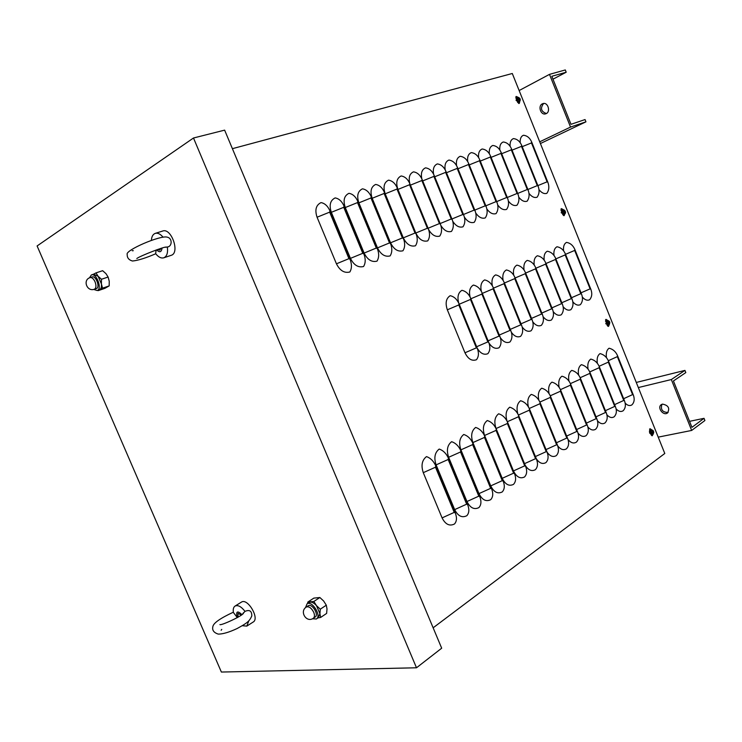 <?xml version="1.0" encoding="UTF-8"?>
<svg xmlns="http://www.w3.org/2000/svg" width="742" height="742" viewBox="0 0 742 742"><rect width="100%" height="100%" fill="white"/><g stroke="black" fill="none" stroke-linecap="round" stroke-linejoin="round"><path stroke-width="1.11" d="M649.528 430.917L650.066 428.709L651.161 429.488L650.651 429.572C649.482 430.017 649.194 431.232 649.788 433.235L651.856 434.877M650.103 429.803L649.547 429.108M653.785 432.298L652.274 435.767L651.086 434.803M651.68 435.591L651.875 434.868M561.008 210.542L561.369 208.613L562.677 209.272M561.611 209.652L560.952 209.077M564.671 214.234L564.161 215.634L562.612 214.521M563.549 215.588L563.632 214.726M515.903 98.232L516.163 96.46L517.554 97.016M516.478 97.452L515.801 96.961M519.65 102.034L519.27 103.444L517.517 102.266M518.639 103.463L518.639 102.554M605.546 321.425L606.001 319.357L607.206 320.08M606.149 320.423L605.537 319.783M609.108 325.042L608.496 326.397L607.132 325.358M607.893 326.295L608.041 325.488M232.404 148.678L512.295 73.495L664.786 453.483L433.133 627.806M454.466 524C449.531 526.449 445.404 524.418 442.084 517.897L423.274 472.663C420.909 465.484 421.975 460.133 426.483 456.608C430.508 458.018 433.597 461.097 435.758 465.865L455.273 512.898C457.081 517.703 456.812 521.403 454.466 524M466.811 515.718C461.988 518.101 457.944 516.07 454.661 509.615L436.101 464.882C433.764 457.786 434.793 452.518 439.199 449.068C443.215 450.431 446.285 453.473 448.418 458.185L467.673 504.69C469.454 509.439 469.167 513.121 466.811 515.718M478.878 507.611C474.157 509.939 470.187 507.908 466.959 501.527L448.641 457.285C446.332 450.273 447.324 445.07 451.628 441.694C455.625 443.02 458.686 446.016 460.791 450.672L479.796 496.676C481.549 501.379 481.243 505.024 478.878 507.611M490.675 499.7C486.056 501.963 482.161 499.932 478.98 493.616L460.903 449.856C458.612 442.918 459.567 437.799 463.769 434.478C467.766 435.777 470.799 438.726 472.886 443.336L491.64 488.839C493.374 493.486 493.05 497.112 490.675 499.7M502.213 491.955C497.697 494.163 493.866 492.141 490.731 485.88L472.886 442.584C470.623 435.73 471.541 430.685 475.65 427.429C479.629 428.69 482.652 431.603 484.712 436.157L503.224 481.178C504.931 485.778 504.597 489.368 502.213 491.955M513.492 484.378C509.077 486.529 505.321 484.507 502.223 478.321L484.6 435.48C482.365 428.7 483.255 423.719 487.271 420.538C491.241 421.762 494.237 424.628 496.268 429.136L514.558 473.684C516.237 478.238 515.885 481.799 513.492 484.378M524.529 476.967C520.207 479.063 516.515 477.05 513.464 470.92L496.064 428.533C493.847 421.827 494.71 416.911 498.633 413.795C502.594 414.991 505.571 417.811 507.584 422.272L525.642 466.347C527.302 470.855 526.931 474.398 524.529 476.967M507.342 421.716L518.445 416.772L535.576 458.667L536.485 459.177C538.126 463.639 537.746 467.154 535.334 469.714C531.587 471.671 528.174 470.113 525.113 465.058M536.485 459.177L518.649 415.557C516.664 411.142 513.696 408.36 509.754 407.191C506.072 410.048 505.163 414.667 507.027 421.057M518.417 415.028L529.287 410.187L546.205 451.646L547.095 452.156C548.718 456.571 548.319 460.059 545.908 462.618C542.513 464.455 539.304 463.156 536.308 458.732M547.095 452.156L529.482 408.981C527.516 404.613 524.566 401.867 520.634 400.726C517.183 403.351 516.237 407.701 517.786 413.786M529.259 408.48L539.898 403.731L556.621 444.773L557.492 445.274C559.088 449.652 558.68 453.112 556.268 455.662C553.115 457.406 550.082 456.284 547.16 452.305M557.492 445.274L540.083 402.544C538.145 398.222 535.214 395.514 531.291 394.41C528.016 396.859 527.052 401.005 528.406 406.848M539.879 402.062L550.286 397.415L566.805 438.04L567.667 438.55C569.244 442.881 568.826 446.313 566.406 448.864C563.456 450.515 560.553 449.513 557.706 445.859M567.667 438.55L550.462 396.247C548.542 391.971 545.63 389.29 541.725 388.214C538.599 390.533 537.635 394.503 538.831 400.142M550.267 395.792L560.46 391.229L576.784 431.454L577.628 431.955C579.187 436.24 578.76 439.654 576.339 442.195C573.547 443.781 570.765 442.872 568.001 439.459M577.628 431.955L560.637 390.079C558.735 385.84 555.841 383.197 551.946 382.149C548.95 384.347 547.986 388.168 549.071 393.612M560.451 389.643L570.422 385.172L586.56 424.999L587.395 425.5C588.935 429.748 588.489 433.133 586.069 435.665C583.416 437.186 580.745 436.342 578.055 433.152M587.395 425.5L570.589 384.031C568.715 379.839 565.831 377.233 561.954 376.203C559.078 378.299 558.123 381.991 559.106 387.259M570.422 383.614L580.188 379.236L596.141 418.673L596.958 419.174C598.479 423.376 598.024 426.743 595.594 429.266C593.071 430.722 590.502 429.952 587.877 426.938M596.958 419.174L580.346 378.105C578.491 373.959 575.634 371.39 571.767 370.388C569.003 372.391 568.057 375.944 568.947 381.054M580.188 377.715L589.76 373.411L605.528 412.469L606.335 412.969C607.828 417.134 607.373 420.473 604.943 422.986C602.523 424.396 600.046 423.673 597.505 420.825M606.335 412.969L589.909 372.308C588.072 368.199 585.225 365.658 581.385 364.674C578.714 366.594 577.786 370.035 578.593 374.998M589.751 371.928L599.137 367.717L614.728 406.393L615.517 406.894C617.001 411.022 616.528 414.333 614.098 416.837C611.788 418.2 609.395 417.523 606.919 414.815M615.517 406.894L599.286 366.613C597.468 362.55 594.639 360.037 590.808 359.082C588.23 360.927 587.312 364.257 588.054 369.08M599.137 366.26L608.329 362.124L623.753 400.439L624.532 400.93C625.988 405.021 625.515 408.313 623.085 410.808C620.868 412.116 618.55 411.485 616.138 408.916M624.532 400.93L608.477 361.039C606.668 357.013 603.858 354.537 600.046 353.6C597.56 355.372 596.661 358.599 597.338 363.292M608.329 360.705L617.344 356.642L632.592 394.596L633.362 395.087C634.809 399.14 634.317 402.414 631.887 404.9C629.763 406.162 627.519 405.568 625.172 403.11M633.362 395.087L617.483 355.566C615.702 351.578 612.911 349.13 609.099 348.221C606.706 349.927 605.815 353.062 606.446 357.625M476.466 359.731C471.912 361.363 468.081 359.045 464.974 352.784L447.333 309.813C445.098 303.061 446.063 298.358 450.208 295.687C454.058 296.568 456.998 299.258 459.029 303.766L477.338 348.443C479.026 353.025 478.738 356.791 476.466 359.731M459.224 304.229L470.474 299.453L487.837 341.914L488.774 342.498C490.453 347.033 490.147 350.762 487.856 353.693C483.914 355.233 480.371 353.396 477.227 348.183M488.774 342.498L470.697 298.284C468.694 293.832 465.772 291.179 461.932 290.317C458.185 292.608 457.109 296.837 458.704 303.014M470.892 298.757L481.901 294.073L499.051 336.098L499.969 336.673C501.62 341.172 501.304 344.872 499.014 347.775C495.406 349.25 492.067 347.664 488.978 343.027M499.969 336.673L482.114 292.923C480.139 288.517 477.227 285.902 473.396 285.067C469.89 287.154 468.786 291.124 470.085 296.958M482.309 293.396L493.087 288.814L510.023 330.403L510.932 330.978C512.564 335.43 512.221 339.103 509.93 341.997C506.554 343.398 503.354 341.96 500.34 337.675M510.932 330.978L493.291 287.683C491.334 283.314 488.44 280.736 484.628 279.92C481.298 281.877 480.185 285.642 481.298 291.216M493.486 288.146L504.031 283.667L520.773 324.829L521.663 325.404C523.268 329.81 522.924 333.446 520.615 336.33C517.424 337.684 514.354 336.349 511.414 332.342M521.663 325.404L504.235 282.544C502.297 278.231 499.422 275.672 495.619 274.892C492.447 276.729 491.334 280.328 492.298 285.679M504.43 283.017L514.753 278.621L531.291 319.366L532.172 319.941C533.758 324.3 533.396 327.918 531.087 330.784C528.054 332.082 525.095 330.839 522.22 327.064M532.172 319.941L514.948 277.517C513.037 273.242 510.171 270.728 506.378 269.958C503.345 271.702 502.251 275.152 503.095 280.309M515.143 277.99L525.253 273.687L541.595 314.024L542.458 314.589C544.025 318.912 543.654 322.492 541.335 325.348C538.442 326.601 535.594 325.432 532.793 321.861M542.458 314.589L525.447 272.592C523.546 268.363 520.708 265.877 516.924 265.126C514.011 266.786 512.926 270.107 513.677 275.087M525.633 273.065L535.538 268.845L551.696 308.783L552.54 309.349C554.088 313.625 553.699 317.186 551.38 320.025C548.616 321.23 545.871 320.136 543.125 316.732M552.54 309.349L535.724 267.76C533.85 263.577 531.022 261.119 527.247 260.396C524.455 261.972 523.388 265.172 524.056 269.986M535.919 268.233L545.62 264.106L561.592 303.654L562.417 304.22C563.948 308.449 563.549 311.983 561.23 314.803C558.578 315.971 555.916 314.933 553.244 311.686M562.417 304.22L545.797 263.039C543.942 258.893 541.131 256.463 537.375 255.758C534.676 257.27 533.628 260.359 534.221 265.015M545.982 263.512L555.498 259.459L571.284 298.627L572.101 299.184C573.612 303.376 573.204 306.882 570.876 309.692C568.335 310.815 565.766 309.831 563.15 306.724M572.101 299.184L555.665 258.401C553.829 254.302 551.037 251.9 547.29 251.213C544.693 252.66 543.663 255.647 544.201 260.164M555.86 258.875L565.181 254.905L580.791 293.693L581.598 294.249C583.082 298.405 582.665 301.883 580.337 304.674C577.897 305.769 575.402 304.823 572.861 301.855M581.598 294.249L565.339 253.857C563.53 249.794 560.748 247.429 557.01 246.761C554.515 248.153 553.504 251.037 553.977 255.415M565.534 254.33L574.67 250.434L590.113 288.861L590.901 289.417C592.376 293.526 591.949 296.976 589.612 299.759C587.265 300.816 584.844 299.916 582.368 297.069M590.901 289.417L574.827 249.405C573.028 245.389 570.273 243.042 566.545 242.393C564.133 243.728 563.141 246.52 563.568 250.777M349.834 271.989C344.371 273.371 339.901 270.635 336.441 263.809L317.066 217.22C314.673 209.949 315.99 205.08 321.026 202.603C324.792 203.28 327.778 206.044 329.986 210.913L350.076 259.348C351.958 264.328 351.884 268.548 349.834 271.989M363.571 266.508C358.228 267.843 353.851 265.135 350.437 258.374L331.331 212.323C328.966 205.135 330.236 200.331 335.152 197.91C338.918 198.559 341.895 201.286 344.065 206.1L363.886 253.977C365.741 258.902 365.639 263.085 363.571 266.508M376.992 261.147C371.77 262.445 367.476 259.746 364.118 253.068L345.271 207.537C342.925 200.433 344.158 195.693 348.953 193.319C352.719 193.95 355.678 196.639 357.82 201.397L377.372 248.728C379.208 253.606 379.079 257.743 376.992 261.147M390.116 255.907C385.005 257.168 380.794 254.497 377.483 247.884L358.887 202.854C356.568 195.832 357.755 191.158 362.439 188.83C366.205 189.442 369.145 192.095 371.269 196.797L390.561 243.608C392.36 248.431 392.212 252.53 390.116 255.907M402.934 250.787C397.935 252.011 393.807 249.349 390.542 242.81L372.187 198.281C369.896 191.343 371.046 186.734 375.628 184.443C379.375 185.036 382.306 187.652 384.402 192.308L403.444 238.599C405.225 243.367 405.049 247.429 402.934 250.787M415.474 245.778C410.586 246.965 406.533 244.331 403.314 237.857L385.2 193.81C382.937 186.947 384.041 182.402 388.52 180.158C392.268 180.723 395.171 183.311 397.248 187.911L416.049 233.702C417.792 238.423 417.607 242.448 415.474 245.778M427.744 240.881C422.959 242.04 418.98 239.416 415.808 233.007L397.925 189.442C395.681 182.653 396.747 178.163 401.125 175.965C404.863 176.513 407.757 179.063 409.807 183.617L428.366 228.916C430.091 233.582 429.887 237.57 427.744 240.881M410.437 185.138L421.846 180.529L439.44 223.565L440.423 224.223C442.121 228.842 441.898 232.803 439.737 236.095C435.535 237.217 431.825 235.038 428.616 229.556M440.423 224.223L422.096 179.416C420.074 174.917 417.19 172.394 413.461 171.856C409.565 173.674 408.36 177.616 409.834 183.673M422.708 180.909L433.875 176.401L451.257 218.992L452.212 219.641C453.891 224.214 453.65 228.137 451.479 231.402C447.584 232.496 444.05 230.53 440.878 225.494M452.212 219.641L434.116 175.297C432.113 170.845 429.247 168.369 425.528 167.85C421.929 169.473 420.686 173.099 421.799 178.729M434.719 176.772L445.645 172.357L462.813 214.503L463.75 215.152C465.41 219.678 465.151 223.565 462.971 226.811C459.298 227.868 455.903 226.041 452.787 221.339M463.75 215.152L445.877 171.272C443.901 166.876 441.054 164.418 437.335 163.917C433.94 165.42 432.697 168.833 433.606 174.175M446.471 172.728L457.165 168.406L474.129 210.116L475.056 210.765C476.689 215.245 476.41 219.094 474.221 222.322C470.743 223.342 467.469 221.635 464.418 217.183M475.056 210.765L457.397 167.34C455.44 162.98 452.611 160.56 448.891 160.068C445.664 161.478 444.43 164.724 445.191 169.816M457.972 168.768L468.452 164.538L485.203 205.822L486.112 206.462C487.726 210.895 487.438 214.716 485.24 217.925C481.92 218.909 478.766 217.295 475.78 213.075M486.112 206.462L468.666 163.481C466.737 159.168 463.917 156.775 460.216 156.302C457.137 157.629 455.913 160.736 456.562 165.614M469.241 164.891L479.499 160.754L496.055 201.62L496.945 202.251C498.541 206.647 498.234 210.431 496.036 213.613C492.864 214.568 489.813 213.037 486.882 209.012M496.945 202.251L479.712 159.706C477.802 155.44 474.991 153.075 471.3 152.62C468.35 153.872 467.154 156.84 467.701 161.533M480.269 161.088L490.323 157.044L506.684 197.493L507.556 198.133C509.133 202.473 508.817 206.23 506.61 209.392C503.568 210.32 500.609 208.864 497.752 205.015M507.556 198.133L490.527 156.005C488.635 151.785 485.843 149.448 482.161 149.003C479.332 150.199 478.154 153.047 478.618 157.564M491.074 157.369L500.924 153.409L517.091 193.458L517.953 194.089C519.511 198.392 519.177 202.112 516.961 205.256C514.048 206.155 511.182 204.764 508.381 201.073M517.953 194.089L501.119 152.379C499.245 148.205 496.472 145.896 492.809 145.46C490.091 146.601 488.932 149.346 489.33 153.705M501.657 153.724L511.312 149.838L527.293 189.498L528.146 190.128C529.677 194.385 529.334 198.077 527.117 201.203C524.306 202.074 521.543 200.739 518.797 197.196M528.146 190.128L511.498 148.836C509.652 144.69 506.897 142.418 503.234 141.991C500.618 143.076 499.477 145.729 499.82 149.93M512.036 150.153L521.496 146.35L537.301 185.621L538.136 186.242C539.647 190.462 539.295 194.126 537.069 197.233C534.37 198.077 531.68 196.797 529 193.384M538.136 186.242L521.682 145.349C519.845 141.249 517.1 139.004 513.455 138.596C510.932 139.635 509.819 142.186 510.106 146.257M522.201 146.656L531.476 142.928L547.104 181.818L547.921 182.439C549.423 186.622 549.052 190.249 546.826 193.337C544.22 194.154 541.614 192.92 538.989 189.637M547.921 182.439L531.652 141.945C529.834 137.882 527.117 135.656 523.472 135.257C521.042 136.259 519.957 138.726 520.198 142.659M519.14 90.543L549.497 74.367L570.542 127.067L585.948 121.827L585.048 119.564L570.988 124.313L551.825 76.287L566.202 72.224L552.985 79.19M546.381 113.507C541.011 111.56 540.093 108.221 543.617 103.481M585.948 121.827L540.399 143.54M549.497 74.367L565.293 69.952L566.202 72.224M542.328 103.852C537.533 106.004 540.899 115.706 545.769 113.786C551.074 112.283 548.013 101.663 542.838 103.639L542.328 103.852M570.542 127.067L539.712 141.815M689.541 421.335L704.028 418.33L691.943 427.346L673.43 380.961L685.812 372.595L684.94 370.397L636.274 382.445M668.106 412.478C662.411 412.302 660.361 409.565 661.947 404.288M704.028 418.33L704.9 420.519L691.655 430.443L658.228 437.131M662.513 404.112L661.41 404.566C656.744 407.247 663.079 416.16 667.448 413.044C670.1 408.276 668.459 405.299 662.513 404.112M638.333 387.565L671.334 379.552L684.94 370.397M671.334 379.552L691.655 430.443M416.494 667.781L221.376 672.048L37.1 245.954L193.495 138.003L416.494 667.781L441.685 648.202L224.631 130.138L193.495 138.003M237.997 617.233L237.997 613.3L241.261 615.053M247.049 625.97L253.105 622.084C259.969 618.754 247.754 597.792 241.465 602.087L241.271 602.207M242.717 613.819L244.99 611.371C241.335 606.631 238.061 604.841 235.158 606.001C233.498 607.067 232.914 609.21 233.387 612.447L237.31 617.641M242.272 625.719L246.836 626.109L248.728 621.008M241.864 614.58C237.514 610.471 235.9 611.269 237.032 616.945L237.347 617.622M244.99 611.371C249.553 609.451 251.826 610.954 251.807 615.86C249.451 621.666 246.335 623.428 237.078 628.557C229.13 632.258 222.869 634.113 218.296 634.113C213.752 632.676 211.952 630.125 212.889 626.461C213.575 622.965 220.393 618.207 233.35 612.196M160.949 248.385L159.753 250.119L157.675 249.47M171.087 255.359L171.226 255.313C180.213 252.864 171.254 227.442 162.628 231.05L155.356 233.34M156.098 250.035L155.653 253.671C158.426 257.168 161.162 258.541 163.843 257.789C166.922 256.342 168.091 252.744 167.33 246.984L165.243 247.216M156.59 249.85C159.66 252.827 161.478 252.224 162.053 248.041M155.718 253.764C145.645 258.095 137.891 260.516 132.456 261.017C128.793 259.95 127.04 257.762 127.216 254.478C124.656 250.406 160.541 235.01 167.173 237.143C172.803 238.265 172.061 246.771 167.33 246.984M162.934 237.032C160.263 233.906 157.684 232.691 155.18 233.396C152.871 234.314 151.609 236.679 151.387 240.482M320.646 617.446L326.619 613.421L327.009 608.941L326.304 605.194L323.623 600.983L319.867 597.514L313.829 598.117L307.828 602.05L313.857 601.465L316.519 605.685L320.303 609.191L319.923 613.699L320.646 617.446L317.873 617.965M308.876 602.634L310.277 602.124C312.289 602.031 314.376 603.227 316.519 605.685L319.923 613.699L318.337 617.659L316.546 618.856M307.615 603.459L307.828 602.05M319.867 597.514L313.857 601.465M326.304 605.194L320.303 609.191M312.419 618.763L316.333 619.004C321.898 616.157 312.178 600.25 307.067 603.821L305.463 607.726M313.458 618.179L315.127 617.056C319.264 614.942 312.048 603.125 308.245 605.778L308.088 605.88M98.213 290.632L104.798 288.378L109.176 285.902L109.241 281.274L108.109 277.035L105.976 273.659L102.646 270.7L95.996 272.889L98.111 276.274L101.469 279.261L101.404 283.926L102.563 288.165L97.796 290.326M91.479 274.892L93.622 274.188L98.111 276.274L101.404 283.926C101.691 286.811 101.153 288.703 99.771 289.612L99.354 289.788M93.436 274.243L95.996 272.889M108.109 277.035L101.469 279.261M93.677 289.426L97.211 290.53C102.526 289.074 96.441 272.713 91.396 274.92L89.439 277.879M96.404 288.545L96.451 288.527C100.402 287.442 95.885 275.291 92.138 276.933L90.162 277.591M109.176 285.902L102.563 288.165M563.493 212.026L564.912 210.951L563.642 210.45M564.551 212.704L565.107 211.433L564.096 211.758M563.79 210.116L563.466 212.138L564.217 211.822L564.885 212.843M564.755 213.779C562.566 213.056 562 211.646 563.057 209.541C565.246 210.264 565.812 211.674 564.755 213.779M564.013 211.331L563.336 211.702L564.013 211.331M564.087 214.484L561.23 212.778L562.111 209.494M563.966 211.442L563.373 211.683M517.972 100.652L517.925 101.172M519.02 99.493L519.864 98.723L518.565 98.148M518.695 97.796L518.324 99.734L519.085 99.465L519.808 100.569L519.864 98.723M519.688 101.524C517.397 100.597 516.822 99.159 517.962 97.221C520.244 98.148 520.819 99.586 519.688 101.524M519.493 102.136L519.001 102.415L516.098 100.43L516.84 97.332M518.918 99.252L518.25 99.437L518.89 98.974M651.244 432.864L651.086 433.43M653.034 433.003L653.507 431.64L652.468 431.863M653.507 431.64L652.097 430.814M652.274 430.508L652.533 431.816L651.838 432.224L653.34 433.17M653.21 434.061C651.198 433.727 650.641 432.354 651.55 429.924C653.554 430.258 654.11 431.64 653.21 434.061M609.071 323.549L609.59 322.232L608.486 322.306M609.59 322.232L608.152 321.332M608.31 321.008L608.551 322.278L607.837 322.64L609.395 323.707M608.069 323.085L607.884 322.612L608.032 323.122M609.265 324.616C607.16 324.096 606.604 322.696 607.577 320.433C609.683 320.952 610.239 322.353 609.265 324.616M608.375 325.321L605.787 323.707L607.049 320.117M607.967 322.863L608.57 322.529M423.274 472.663L435.498 467.21L454.234 512.379L442.084 517.897M454.234 512.379L455.273 512.898M435.498 467.21L435.758 465.865M436.101 464.882L448.168 459.502L466.662 504.18L454.661 509.615M466.662 504.18L467.673 504.69M448.168 459.502L448.418 458.185M448.641 457.285L460.55 451.98L478.803 496.157L466.959 501.527M478.803 496.157L479.796 496.676M460.55 451.98L460.791 450.672M460.903 449.856L472.645 444.616L490.666 488.329L478.98 493.616M490.666 488.329L491.64 488.839M472.645 444.616L472.886 443.336M472.886 442.584L484.48 437.428L502.269 480.658L490.731 485.88M502.269 480.658L503.224 481.178M484.48 437.428L484.712 436.157M484.6 435.48L496.055 430.388L513.612 473.164L502.223 478.321M513.612 473.164L514.558 473.684M496.055 430.388L496.268 429.136M496.064 428.533L507.37 423.506L524.715 465.837L513.464 470.92M524.715 465.837L525.642 466.347M507.37 423.506L507.584 422.272M535.576 458.667L524.538 463.657M518.445 416.772L518.649 415.557M546.205 451.646L535.409 456.543M529.287 410.187L529.482 408.981M556.621 444.773L546.047 449.569M539.898 403.731L540.083 402.544M566.805 438.04L556.463 442.751M550.286 397.415L550.462 396.247M576.784 431.454L566.656 436.064M560.46 391.229L560.637 390.079M586.56 424.999L576.645 429.525M570.422 385.172L570.589 384.031M596.141 418.673L586.421 423.107M580.188 379.236L580.346 378.105M605.528 412.469L596.012 416.828M589.76 373.411L589.909 372.308M614.728 406.393L605.407 410.669M599.137 367.717L599.286 366.613M623.753 400.439L614.608 404.631M608.329 362.124L608.477 361.039M632.592 394.596L623.632 398.714M617.344 356.642L617.483 355.566M447.333 309.813L458.797 304.943L476.373 347.859L464.974 352.784M476.373 347.859L477.338 348.443M458.797 304.943L459.029 303.766M487.837 341.914L476.642 346.746M470.474 299.453L470.697 298.284M499.051 336.098L488.097 340.828M481.901 294.073L482.114 292.923M510.023 330.403L499.301 335.041M493.087 288.814L493.291 287.683M520.773 324.829L510.273 329.374M504.031 283.667L504.235 282.544M531.291 319.366L521.023 323.818M514.753 278.621L514.948 277.517M541.595 314.024L531.541 318.383M525.253 273.687L525.447 272.592M551.696 308.783L541.846 313.059M535.538 268.845L535.724 267.76M561.592 303.654L551.937 307.847M545.62 264.106L545.797 263.039M571.284 298.627L561.824 302.736M555.498 259.459L555.665 258.401M580.791 293.693L571.516 297.728M565.181 254.905L565.339 253.857M590.113 288.861L581.023 292.812M574.67 250.434L574.827 249.405M317.066 217.22L329.661 212.138L348.963 258.652L336.441 263.809M348.963 258.652L350.076 259.348M329.661 212.138L329.986 210.913M331.331 212.323L343.75 207.306L362.792 253.291L350.437 258.374M362.792 253.291L363.886 253.977M343.75 207.306L344.065 206.1M345.271 207.537L357.523 202.585L376.305 248.051L364.118 253.068M376.305 248.051L377.372 248.728M357.523 202.585L357.82 201.397M358.887 202.854L370.972 197.966L389.504 242.931L377.483 247.884M389.504 242.931L390.561 243.608M370.972 197.966L371.269 196.797M372.187 198.281L384.124 193.458L402.414 237.922L390.542 242.81M402.414 237.922L403.444 238.599M384.124 193.458L384.402 192.308M385.2 193.81L396.979 189.052L415.028 233.034L403.314 237.857M415.028 233.034L416.049 233.702M396.979 189.052L397.248 187.911M397.925 189.442L409.547 184.739L427.373 228.248L415.808 233.007M427.373 228.248L428.366 228.916M409.547 184.739L409.807 183.617M439.44 223.565L428.088 228.239M421.846 180.529L422.096 179.416M451.257 218.992L440.145 223.555M433.875 176.401L434.116 175.297M462.813 214.503L451.943 218.983M445.645 172.357L445.877 171.272M474.129 210.116L463.481 214.494M457.165 168.406L457.397 167.34M485.203 205.822L474.787 210.107M468.452 164.538L468.666 163.481M496.055 201.62L485.852 205.812M479.499 160.754L479.712 159.706M506.684 197.493L496.686 201.601M490.323 157.044L490.527 156.005M517.091 193.458L507.296 197.483M500.924 153.409L501.119 152.379M527.293 189.498L517.703 193.449M511.312 149.838L511.498 148.836M537.301 185.621L527.887 189.488M521.496 146.35L521.682 145.349M547.104 181.818L537.876 185.611M531.476 142.928L531.652 141.945M308.245 605.778L306.409 606.984C299.119 611.278 306.372 623.197 313.291 618.281C314.691 617.205 314.84 615.22 313.727 612.308C311.464 608.013 309.024 606.242 306.409 606.984L306.242 607.095M94.373 289.232L94.429 289.213C96.219 288.091 96.414 285.614 95.041 281.802C93.529 278.686 91.887 277.285 90.107 277.61C82.399 279.873 86.972 292.107 94.429 289.213L96.451 288.527M564.792 211.006L564.987 211.479M565.107 211.433L564.912 210.951M563.271 211.646L563.466 212.138M565.014 210.747L562.399 209.337L561.824 212.537L564.393 214.401C565.506 213.446 565.821 212.49 565.321 211.535M564.523 211.118L563.53 211.655M564.718 211.609L563.642 211.915M519.743 98.779L519.929 99.242M518.176 99.233L518.37 99.716L518.166 99.242M519.836 98.324L517.091 97.165L516.673 100.133L519.307 102.21L520.253 99.205M519.428 98.816L518.482 99.447M653.47 431.037L651.272 429.47C650.113 429.915 649.834 431.121 650.419 433.096L652.774 434.571M653.183 431.965L652.107 432.076M609.544 321.629L607.123 320.099L606.399 323.512L608.848 325.191M609.228 322.482L608.125 322.696M242.782 613.755L243.385 612.855C245.259 614.645 220.81 625.951 219.901 624.578M221.747 629.374L221.153 630.283M241.465 602.087L235.158 606.001M132.215 250.74L133.282 250.694M165.726 247.253L166.217 247.169C165.791 245.954 140.275 255.842 136.825 258.513M171.226 255.313L163.843 257.789M309.08 602.495L307.067 603.821M99.428 289.77L97.211 290.53M563.503 212.11L563.317 211.637M562.399 209.337L561.805 209.55M564.374 214.401L563.827 214.661M517.091 97.165L516.525 97.434M518.918 98.964L518.241 99.419M651.782 434.895L652.951 434.497M609.841 322.575L608.932 325.154L608.078 325.478"/></g></svg>
